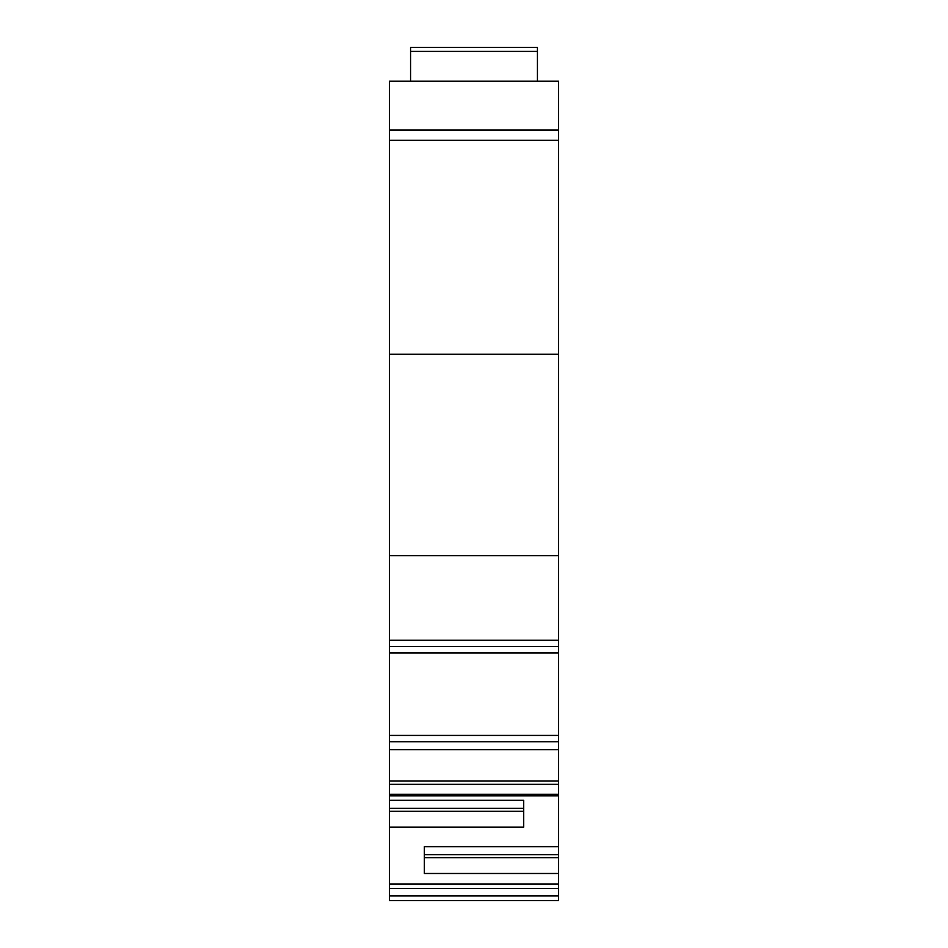 <?xml version="1.0" encoding="UTF-8"?>
<svg xmlns="http://www.w3.org/2000/svg" width="948" height="948" viewBox="0 0 948 948"><rect width="100%" height="100%" fill="white"/><g stroke="black" fill="none" stroke-linecap="round" stroke-linejoin="round"><path stroke-width="1.42" d="M410.567 51.405L537.433 51.405L537.433 47.4L410.567 47.4L537.433 47.4L410.567 47.4L410.567 81.232M537.433 51.405L537.433 81.232M558.585 900.6L410.567 900.6L558.585 900.6L558.585 781.045L389.415 781.045L389.415 800.302L523.687 800.302L523.687 827.142L389.415 827.142L389.415 800.302M389.415 900.6L410.567 900.6L389.415 900.6L389.415 827.142M389.415 883.998L558.585 883.998M558.585 846.647L424.313 846.647L424.313 873.487L558.585 873.487M424.313 857.644L558.585 857.644M424.313 846.647L424.313 854.646L558.585 854.646M558.585 781.045L558.585 749.667L389.415 749.667L389.415 781.045M558.585 749.667L558.585 741.751L389.415 741.751L389.415 749.667M389.415 741.751L537.433 741.751L389.415 741.751L389.415 555.67L558.585 555.67L558.585 640.255L389.415 640.255M389.415 646.595L558.585 646.595L537.433 646.595L558.585 646.595L558.585 741.751M558.585 646.595L558.585 640.255M558.585 555.67L558.585 354.279L389.415 354.279L389.415 555.67M558.585 354.279L558.585 81.232L389.415 81.232L389.415 354.279M523.687 811.287L389.415 811.287M523.687 800.302L523.687 808.3L389.415 808.3M558.585 895.955L389.415 895.955M558.585 888.477L389.415 888.477M558.585 794.282L389.415 794.282M389.415 784.34L558.585 784.34M558.585 735.411L389.415 735.411M389.415 652.947L558.585 652.947M389.415 140.292L558.585 140.292M558.585 130.077L389.415 130.077M389.415 81.587L558.585 81.587M558.585 795.834L389.415 795.834"/></g></svg>
